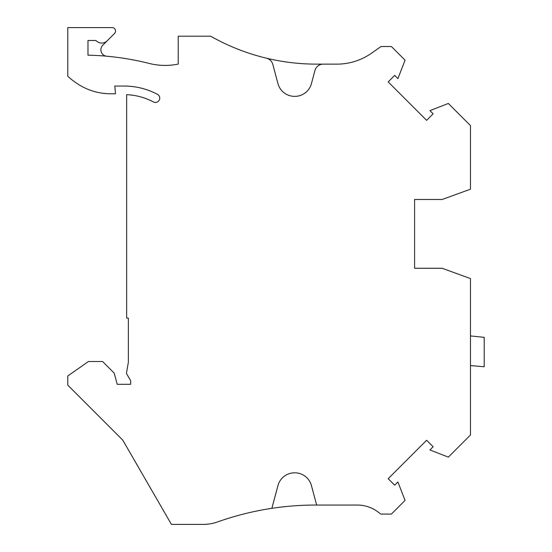 <?xml version="1.0" encoding="UTF-8"?>
<svg xmlns="http://www.w3.org/2000/svg" width="552" height="552" viewBox="0 0 552 552"><rect width="100%" height="100%" fill="white"/><g stroke="black" fill="none" stroke-linecap="round" stroke-linejoin="round"><path stroke-width="0.83" d="M414.6 241.189L414.6 268.265L442.124 268.265L470.463 278.581L470.463 435.01L448.341 457.132L429.925 449.963L433.134 446.754L426.627 440.254L388.187 478.694L394.694 485.194L397.902 481.986L405.071 500.402L391.389 514.084L380.825 514.084L377.064 511.276A34.383 34.383 -43.8 0 0 357.344 505.059L316.655 505.059L311.431 485.567A17.188 17.188 0 0 0 294.823 472.829L294.561 472.829A17.188 17.188 0 0 0 277.96 485.567L271.86 508.33A292.236 292.236 0 0 0 217.605 521.923A42.973 42.973 0 0 1 203.219 524.4L171.424 524.4L122.792 440.165L67.786 385.158L67.786 375.967L88.41 361.519L102.596 361.519L114.216 373.145L117.203 384.302L130.645 384.302L130.645 380.625L126.429 373.414L128.381 362.071L128.381 318.118L126.656 318.118L126.656 94.696A62.742 62.742 0 0 1 153.442 101.934A4.299 4.299 0 0 0 159.252 100.147A4.299 4.299 0 0 0 157.465 94.337A71.339 71.339 0 0 0 124.083 86.05L114.809 86.05L115.485 93.785L110.704 93.785A60.168 60.168 0 0 1 78.06 84.159A81.655 81.655 0 0 1 67.786 76.3L67.786 27.6L112.111 27.6A3.436 3.436 0 0 1 114.54 33.472L102.769 45.243A6.445 6.445 0 0 0 106.75 56.221M470.463 365.562L484.214 366.763L484.214 337.362L470.463 335.913M414.6 268.265L414.6 199.5L442.124 199.5L470.463 189.191L470.463 125.587L448.341 103.459L429.925 110.635L433.134 113.836L426.627 120.343L388.187 81.903L394.694 75.396L397.902 78.605L405.071 60.189L391.389 46.506L381.073 46.506L371.455 53.247A60.168 60.168 0 0 1 336.941 64.129L316.613 64.129A214.88 214.88 0 0 1 225.506 43.856M371.455 53.247A60.168 60.168 0 0 1 336.941 64.129L323.251 64.129A8.597 8.597 0 0 0 314.944 70.497L311.431 83.621A17.188 17.188 0 0 1 294.823 96.358L294.561 96.358A17.188 17.188 0 0 1 277.96 83.621L272.791 64.336A8.597 8.597 0 0 0 266.492 58.201A214.88 214.88 0 0 1 210.664 36.197L178.227 36.197L178.227 64.073A64.467 64.467 0 0 1 149.371 63.466A275.903 275.903 0 0 0 87.982 55.172L87.982 40.496L95.965 40.496A7.735 7.735 0 0 0 107.205 40.807M414.6 199.5L414.6 226.575M316.655 505.059L315.427 505.059A292.236 292.236 0 0 0 271.86 508.33"/></g></svg>
